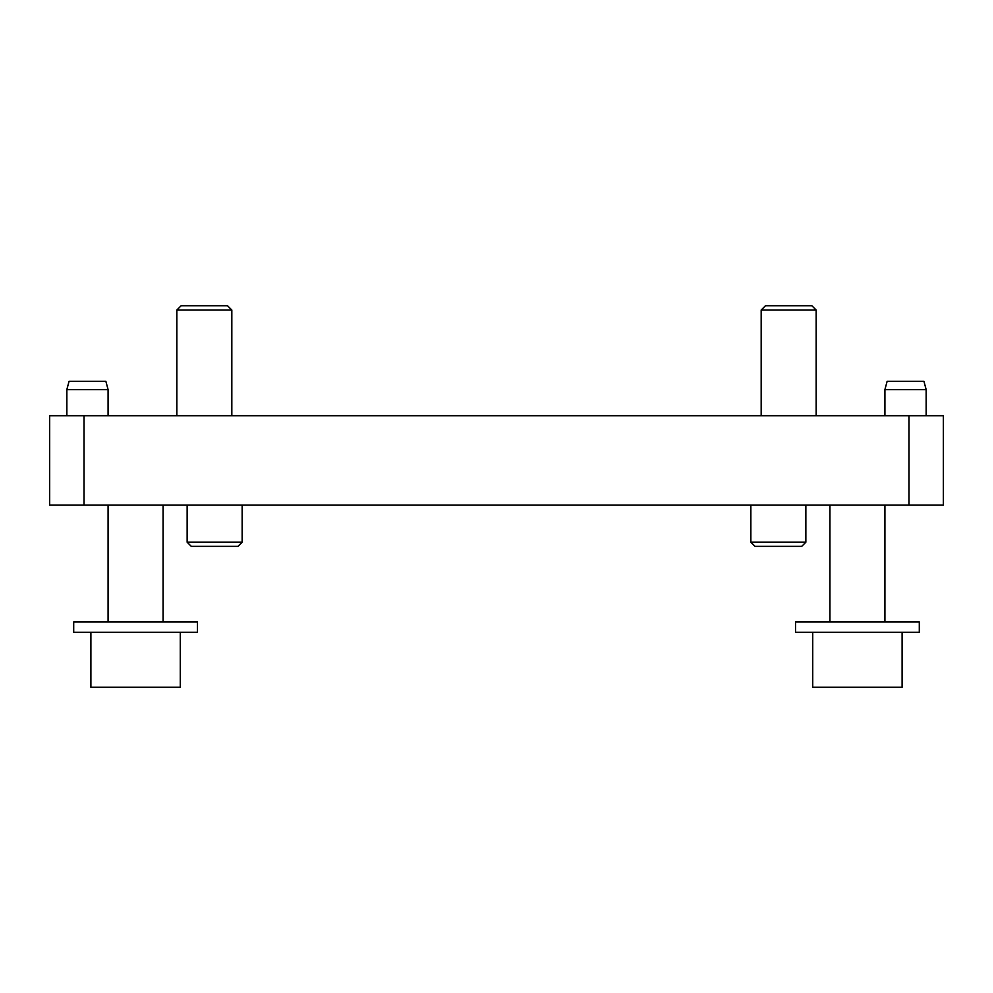<?xml version="1.0" encoding="UTF-8"?>
<svg xmlns="http://www.w3.org/2000/svg" width="993" height="993" viewBox="0 0 993 993"><rect width="100%" height="100%" fill="white"/><g stroke="black" fill="none" stroke-linecap="round" stroke-linejoin="round"><path stroke-width="1.49" d="M84.02 415.719L84.02 505.089L49.65 505.089L49.65 415.719L943.35 415.719L943.35 505.089L908.98 505.089L908.98 415.719M180.267 632.268L180.267 687.268L90.897 687.268L90.897 632.268M163.075 505.089L163.075 621.966M812.733 632.268L812.733 687.268L902.103 687.268L902.103 632.268M829.925 505.089L829.925 621.966M884.912 505.089L884.912 621.966M231.828 310.027L176.828 310.027L181.123 305.732L227.534 305.732L231.828 310.027L231.828 415.719M176.828 310.027L176.828 415.719M761.172 310.027L816.172 310.027L811.877 305.732L765.466 305.732L761.172 310.027L761.172 415.719M816.172 310.027L816.172 415.719M73.705 621.966L197.458 621.966L197.458 632.268L73.705 632.268L73.705 621.966M919.295 621.966L795.542 621.966L795.542 632.268L919.295 632.268L919.295 621.966M108.088 389.604L66.841 389.604L69.051 381.349L105.879 381.349L108.088 389.604L108.088 415.719M191.264 546.336L238.01 546.336L242.143 542.215L187.143 542.215L191.264 546.336M187.143 505.089L187.143 542.215M884.912 389.604L926.159 389.604L923.949 381.349L887.121 381.349L884.912 389.604L884.912 415.719M801.736 546.336L754.99 546.336L750.857 542.215L805.857 542.215L801.736 546.336M805.857 505.089L805.857 542.215M84.02 505.089L908.98 505.089M108.088 505.089L108.088 621.966M66.841 389.604L66.841 415.719M242.143 505.089L242.143 542.215M926.159 389.604L926.159 415.719M750.857 505.089L750.857 542.215"/></g></svg>
